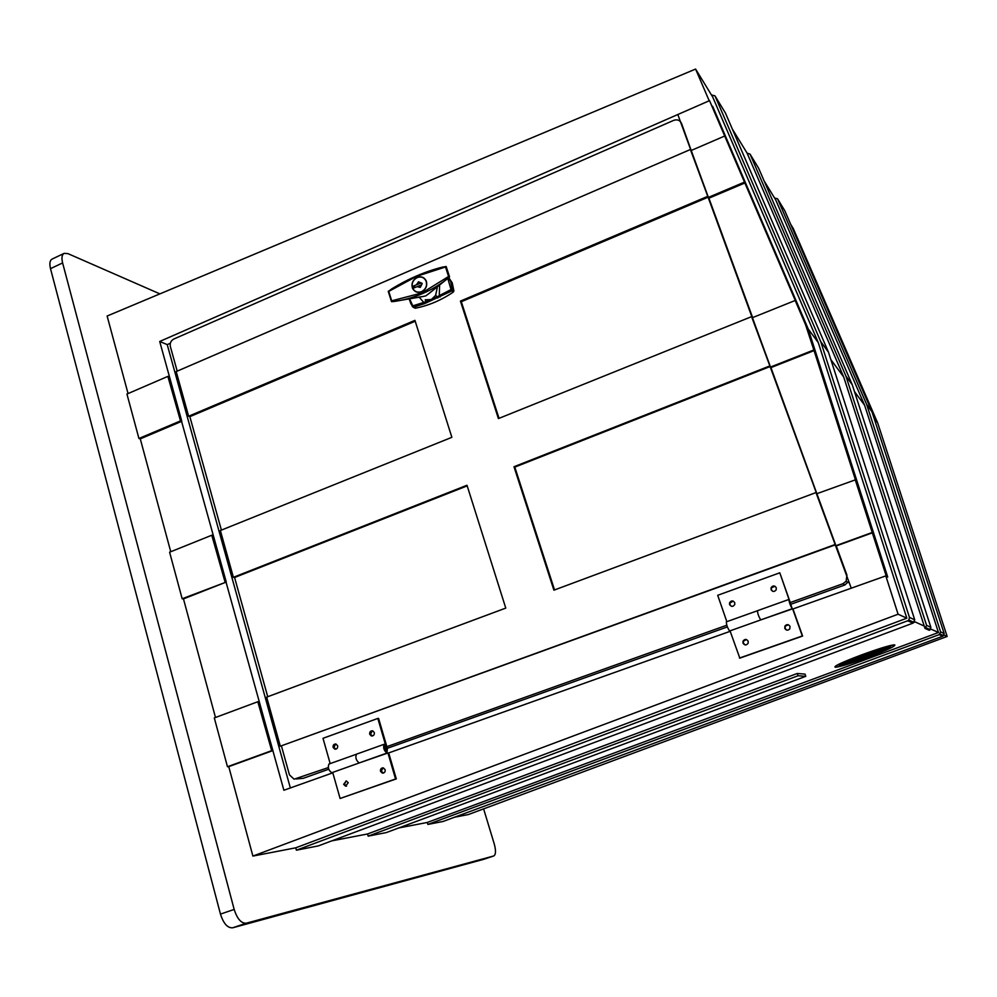 <?xml version="1.0" encoding="UTF-8"?>
<svg xmlns="http://www.w3.org/2000/svg" width="997" height="997" viewBox="0 0 997 997"><rect width="100%" height="100%" fill="white"/><g stroke="black" fill="none" stroke-linecap="round" stroke-linejoin="round"><path stroke-width="1.5" d="M889.611 647.502L890.471 646.941L889.773 646.766L882.432 649.732L890.408 646.928M764.126 180.931L775.629 199.712L864.623 405.281L854.441 391.497M864.623 405.281L938.464 632.509L930.799 629.032M732.309 128.999L747.114 153.164L843.699 376.978L830.862 359.605M843.699 376.978L924.231 626.066L914.623 621.704M907.656 620.782L912.99 623.125L318.342 845.892L296.408 850.192L907.656 620.782L908.84 620.059L909.451 617.392L914.735 619.835L828.47 352.19L725.455 113.072L714.974 95.837L711.459 94.964M790.609 224.151L793.226 228.425L877.684 422.94L873.945 417.88M877.684 422.94L947.15 636.447L944.084 635.052M774.594 198.004L777.548 198.802L866.667 404.483L940.62 631.874L944.171 633.519L942.826 636.186L939.249 634.603L940.62 631.874M947.15 636.447L468.341 814.549L454.607 817.204M483.607 808.866L494.275 844.01C496.032 850.578 495.883 854.554 493.802 855.949L246.346 923.185C241.286 923.534 237.236 918.947 234.17 909.426L62.612 262.934C61.378 257.862 61.901 254.671 64.144 253.363L67.871 253.599L159.894 293.878M942.826 636.186L443.142 821.441L427.887 824.432L427.302 822.463L938.464 632.509M398.675 827.971L427.302 822.463M386.313 832.582L368.167 836.134L367.544 833.978L797.264 673.474L805.003 674.109L805.788 676.327L386.313 832.582M331.752 840.87L367.544 833.978M296.408 850.192L295.748 847.811L906.821 618.177L898.085 614.214L252.889 856.074L295.748 847.811M227.466 766.73L214.305 717.927L257.824 701.726L271.683 750.666L227.466 766.73L228.749 766.631L252.889 856.074M167.87 376.38L180.494 420.896L138.932 438.493L126.943 394.052L167.87 376.38L169.178 376.841L226.269 582.049L182.164 598.761L183.473 598.898L215.477 717.479M182.164 598.761L169.602 552.201L211.788 535.227L213.059 535.464L283.883 790.26L332.811 772.837M138.932 438.493L140.278 438.867L170.749 551.74M170.325 343.255L167.222 344.601L159.707 341.473L709.203 100.772L695.594 69.067L107.128 316.024L128.052 393.566M257.824 701.726L259.058 701.714L272.904 750.591L228.749 766.631M226.269 582.049L183.473 598.898M159.707 341.473L181.79 421.295L140.278 438.867M712.656 96.921L695.594 69.067M62.612 262.934L50.498 268.654C49.289 263.594 49.825 260.391 52.106 259.07L64.144 253.363M483.844 859.277L232.7 927.796C227.59 928.17 223.502 923.596 220.462 914.099L50.498 268.654M898.085 614.214L885.81 575.892L792.951 608.955L802.61 636.049L739.824 658.132L730.028 630.852M360.154 762.618L387.945 752.984L395.547 778.981L396.308 778.906L388.693 752.934L730.178 631.313M712.693 96.983L818.275 342.582L808.243 329.022L887.729 577.089L885.81 575.892M690.597 149.425L677.823 114.518L709.528 100.635L808.243 329.022L887.729 577.089L886.171 575.755L851.251 588.193L816.456 493.839L855.438 479.819L814.051 350.62L770.544 367.756L816.207 492.493M818.275 342.582L906.821 618.177M167.222 344.601L290.351 787.966M368.167 836.134L798.074 675.754L797.264 673.474M798.074 675.754L805.788 676.327M914.735 619.835L913.115 623.088L907.781 620.732M909.451 617.392L820.73 341.597L714.974 95.837M777.548 198.802L784.776 210.691L871.939 411.699L944.171 633.519M427.887 824.432L939.249 634.603M942.738 636.211L939.149 634.64M180.494 420.896L181.79 421.295M225.01 581.887L211.788 535.227M271.683 750.666L272.904 750.591M871.939 411.699L866.667 404.483M820.73 341.597L828.47 352.19M924.231 626.066L924.992 628.409L929.316 630.303L925.091 628.372L926.599 625.356L930.886 627.35L929.416 630.278M747.114 153.164L750.043 154.099L845.93 376.093L926.599 625.356M845.93 376.093L852.261 384.755L930.886 627.35M750.043 154.099L758.642 168.256L852.261 384.755M707.895 197.294L461.312 301.717L460.427 301.094L707.97 196.235L690.796 149.338L176.207 371.569L188.62 416.235L414.939 320.361L451.865 437.322L220.374 530.516L233.385 577.313L466.995 485.252L505.766 608.095L266.673 697.115L280.319 746.205L835.15 544.898M281.478 746.142L289.466 774.893L294.09 779.193L328.275 767.59M386.861 746.666L726.801 625.219M790.609 602.412L842.864 583.756L846.117 581.288L846.939 575.132L836.259 545.945M415.213 321.233L189.854 416.659L221.396 530.105M690.796 149.338L681.512 123.354C679.929 120.163 677.312 119.166 673.66 120.375L173.827 339.017C170.911 340.65 169.739 343.13 170.337 346.458L177.192 371.146M708.917 198.204L752.461 317.121L752 316.485L498.413 418.578L460.427 301.094M461.312 301.717L499.036 418.329M467.194 485.875L234.582 577.5L267.732 696.729M848.746 581.351L844.845 584.99L842.864 583.756M296.52 778.931L303.312 778.296L328.723 769.223M387.347 748.298L727.374 626.914M791.219 604.132L844.845 584.99M303.312 778.296L296.433 778.969M233.385 577.313L234.582 577.5M188.62 416.235L189.854 416.659M280.319 746.205L835.449 544.399L816.418 492.418L553.908 590.174L513.991 466.733L770.058 365.837L752 316.485M770.943 367.594L816.418 492.418M554.544 589.937L514.813 467.119L769.883 366.634M513.991 466.733L514.813 467.119M709.528 100.635L795.581 301.144L795.182 300.483L752.025 317.844L770.544 367.756M744.871 182.987L708.518 198.366L751.8 316.572M724.62 136.053L690.821 150.647L708.518 198.366M814.051 350.62L805.564 324.71L808.243 329.022L712.631 106.28M886.171 575.755L855.127 479.445M805.564 324.71L795.182 300.483M872.412 532.809L835.835 546.094M813.689 350.034L770.095 367.208M872.126 532.523L835.486 545.833M744.398 182.152L707.995 197.556M409.904 299.436L412.783 305.855L425.794 301.792L425.258 299.798L431.315 299.549L435.602 295.399L437.247 287.734M439.602 285.865L439.266 295.635L451.043 289.554L447.815 278.537M448.762 277.602L452.239 282.911L453.897 290.9L453.323 292.034L451.778 290.937L424.772 303.549L419.251 297.28M424.772 303.549L413.593 307.201L412.783 305.855L412.534 306.777L415.226 308.247L413.219 307.213M453.323 292.034C441.409 300.184 428.71 305.581 415.226 308.247M448.625 277.739L450.781 281.852L452.351 289.815L453.897 290.9M412.409 306.59L409.381 299.524M435.602 295.399L437.471 296.819L439.266 295.635L440.051 297.044M426.704 302.702L425.794 301.792L437.471 296.819L437.845 297.966M451.778 290.937L451.043 289.554L452.351 289.815L451.778 290.937M420.298 287.398L417.058 286.65L421.731 284.855L421.133 282.986L416.459 284.781L418.503 281.79L422.192 283.385L420.298 287.398M421.631 291.61C425.931 289.155 427.414 285.616 426.055 280.98C424.149 277.365 421.183 276.231 417.17 277.59C412.77 280.082 411.287 283.659 412.733 288.307C414.702 291.809 417.668 292.919 421.631 291.61M417.12 277.403C412.621 280.007 411.1 283.684 412.546 288.407C414.64 291.984 417.681 293.118 421.694 291.797C426.08 289.23 427.588 285.591 426.23 280.88C424.224 277.203 421.183 276.044 417.12 277.403M445.509 266.997L416.758 276.281L388.743 291.411L391.696 300.832L422.043 292.919L448.575 276.481L445.509 266.997L446.033 266.461L449.547 276.817L446.806 279.21C431.664 290.999 414.416 298.39 395.061 301.343L421.37 296.695M428.448 293.965L446.806 279.21L446.207 278.574M388.581 291.348L391.235 289.267C407.972 278.923 425.121 271.533 442.705 267.084M394.849 300.571L395.061 301.343L392.644 301.617L391.497 301.642L391.696 300.832M391.447 301.443L388.743 291.411M430.779 291.996L431.427 291.598M391.273 289.242L391.223 289.205C408.06 278.824 425.245 271.433 442.78 267.034L445.746 266.648M448.575 276.481L449.535 276.817L446.17 266.486M388.257 291.298L391.397 289.554M446.033 266.461L442.643 267.508M417.058 286.65L414.129 287.871L413.531 286.014L415.475 287.31M413.531 286.014L416.459 284.781M845.169 664.351L867.926 656.811M870.892 654.755L865.77 656.873L867.515 656.973M865.77 656.873L867.091 657.123M865.346 657.035L866.667 657.285M864.935 657.197L866.243 657.434M864.511 657.347L865.82 657.596M864.087 657.509L865.396 657.746M863.664 657.671L864.972 657.895M863.24 657.821L864.536 658.057M862.816 657.983L864.112 658.207M862.393 658.132L863.689 658.369M861.969 658.294L863.252 658.519M861.558 658.456L862.829 658.668M861.134 658.606L862.393 658.83M860.71 658.768L861.956 658.98M860.286 658.917L861.52 659.129M846.403 664.089L861.084 659.291M859.476 659.017L860.648 659.441M859.028 659.391L860.212 659.59M858.604 659.553L859.775 659.74M858.18 659.702L859.339 659.902M857.756 659.864L858.903 660.051M857.333 660.014L858.454 660.201M856.909 660.176L858.006 660.35M856.498 660.338L857.57 660.513M856.074 660.488L857.121 660.662M855.65 660.65L856.672 660.812M855.227 660.799L856.224 660.961M854.815 660.961L855.775 661.111M854.392 661.111L855.326 661.26M853.968 661.273L854.865 661.41M853.544 661.422L854.417 661.559M853.12 661.584L853.955 661.709M852.709 661.746L853.494 661.858M852.285 661.896L853.033 662.008M851.862 662.058L852.572 662.158M851.438 662.207L852.111 662.307M839.935 665.348L857.644 658.93L839.736 665.622L844.222 664.638M842.016 664.775L843.674 664.787M841.593 664.937L843.126 664.924M841.169 665.086L842.54 665.061M840.758 665.248L841.942 665.186M840.334 665.398L841.294 665.311M839.91 665.56L840.558 665.435M839.424 665.473L840.359 665.198M890.134 646.766L862.741 655.104L839.474 665.286M866.194 656.724L869.097 656.562L888.265 648.511M842.44 664.613L845.082 664.55L843.288 664.301M868.848 656.986C887.754 649.795 896.253 645.819 894.346 645.059C889.237 645.682 878.058 649.159 860.81 655.478C841.867 662.706 833.455 666.644 835.573 667.292C840.733 666.644 851.824 663.204 868.848 656.986M894.932 645.121L894.234 644.797C889.137 645.433 877.958 648.897 860.71 655.216C843.425 661.784 834.825 665.697 834.913 666.968M889.349 646.928L888.414 646.953M888.925 647.078L887.816 647.065M888.489 647.24L887.255 647.19M888.065 647.402L886.694 647.327M887.629 647.564L886.159 647.464M887.205 647.726L885.623 647.589M886.769 647.888L885.099 647.726M888.302 648.262L890.122 647.389L889.299 647.178M886.345 648.038L884.713 647.838M887.878 648.424L886.719 648.137M888.24 648.524L883.99 650.106L887.766 648.661L886.296 648.299M885.922 648.2L878.693 650.156L884.302 647.95M887.442 648.586L885.859 648.461M885.486 648.362L883.878 648.237M887.018 648.748L885.436 648.611M885.062 648.524L883.442 648.386M883.479 648.175L882.569 648.449M886.595 648.897L885 648.773M884.626 648.686L883.006 648.548M886.171 649.059L884.576 648.935M884.202 648.848L882.582 648.711M885.747 649.221L884.152 649.097M883.778 648.997L882.146 648.873M882.195 648.623L881.572 648.735M885.324 649.383L883.716 649.259M883.342 649.159L881.722 649.035M881.772 648.785L881.086 648.885M884.9 649.533L883.292 649.408M882.918 649.321L881.286 649.197M881.336 648.947L880.6 649.035M884.464 649.695L882.868 649.57M882.482 649.483L879.005 651.004L882.382 649.72L883.94 650.094L879.317 651.839L884.738 650.019M880.899 649.109L880.114 649.184M882.058 649.645L880.426 649.521M880.476 649.271L879.628 649.334M883.616 650.019L882.009 649.894M881.635 649.807L879.99 649.683M880.039 649.433L879.142 649.483M883.192 650.169L881.572 650.056M881.198 649.957L879.553 649.832M879.616 649.583L878.669 649.633M882.769 650.331L881.149 650.206M880.775 650.119L879.13 649.994M879.18 649.745L878.183 649.782M882.345 650.493L880.725 650.368M880.351 650.281L873.522 652.088L878.743 649.907M881.921 650.642L880.289 650.53M879.915 650.443L878.27 650.318M878.32 650.069L877.235 650.081M881.498 650.804L879.865 650.692M879.491 650.605L877.834 650.48M877.883 650.231L876.762 650.231M881.074 650.966L879.441 650.842M879.055 650.767L876.014 652.125L880.65 651.128M877.447 650.393L876.288 650.393M878.631 650.916L876.974 650.804M877.024 650.555L875.827 650.543M880.214 651.278L878.581 651.166M878.207 651.078L876.537 650.966M876.587 650.717L875.354 650.692M879.79 651.44L878.158 651.328M877.771 651.24L876.114 651.128M876.164 650.879L874.892 650.854M879.366 651.602L877.198 652.624L880.525 651.851M877.348 651.402L875.678 651.278M875.727 651.041L874.419 651.004M878.943 651.751L877.298 651.639M876.924 651.564L875.254 651.44M875.291 651.203L873.958 651.153M878.519 651.913L876.874 651.801M876.488 651.714L874.818 651.602M874.868 651.353L873.497 651.315M878.095 652.075L876.45 651.963M876.064 651.876L873.023 653.234L877.672 652.225M874.431 651.515L873.036 651.465M875.64 652.038L873.958 651.926M874.008 651.677L872.574 651.627M877.248 652.387L875.079 653.421L878.556 652.674M875.216 652.2L869.222 653.683L873.571 651.839M876.824 652.549L875.167 652.437M874.78 652.362L873.098 652.25M873.148 652.001L871.665 651.938M876.4 652.699L874.743 652.599M874.357 652.512L872.662 652.399M872.711 652.163L871.204 652.088M875.977 652.861L874.307 652.761M873.933 652.674L872.238 652.561M872.275 652.325L870.755 652.25M875.553 653.023L873.883 652.91M873.497 652.836L871.802 652.723M871.852 652.487L870.294 652.412M875.129 653.185L872.961 654.206L876.562 653.484M873.073 652.998L870.468 654.182L874.705 653.334M871.415 652.649L869.845 652.561M872.649 653.147L870.942 653.047M870.992 652.811L869.384 652.723M874.282 653.496L872.599 653.396M872.225 653.309L870.518 653.209M870.555 652.96L868.935 652.885M873.858 653.658L872.176 653.546M871.789 653.471L870.082 653.371M870.132 653.122L868.487 653.035M873.434 653.808L871.752 653.708M871.366 653.633L869.658 653.521M869.696 653.284L868.038 653.197M873.011 653.97L870.842 654.992L874.543 654.281M870.942 653.795L864.922 655.291L869.272 653.446M872.587 654.132L870.892 654.032M870.518 653.945L857.694 658.942L870.418 654.169L872.163 654.281M868.836 653.608L867.141 653.509M870.082 654.107L868.362 654.007M868.412 653.77L866.705 653.671M871.739 654.443L870.045 654.344M869.658 654.269L867.938 654.169M867.976 653.932L866.256 653.833M871.316 654.605L869.621 654.506M869.234 654.431L867.502 654.331M867.552 654.094L865.807 653.995M868.811 654.58L867.078 654.481M867.116 654.244L865.371 654.144M870.468 654.917L872.5 655.079M868.375 654.742L866.642 654.643M866.692 654.406L864.935 654.306M870.045 655.079L868.761 654.817M867.951 654.904L866.219 654.805M866.256 654.568L864.486 654.468M869.621 655.228L868.337 654.979M867.527 655.066L865.782 654.967M865.832 654.73L864.05 654.63M869.197 655.39L867.913 655.141M867.103 655.216L865.359 655.129M865.396 654.892L863.614 654.792M868.773 655.552L867.49 655.291M866.667 655.378L851.214 660.388L864.972 655.054M868.35 655.702L867.054 655.453M866.243 655.54L864.499 655.44M864.536 655.216L862.741 655.104M867.926 655.864L866.63 655.615M865.82 655.702L864.075 655.602M864.112 655.365L862.305 655.266M867.502 656.026L866.206 655.777M865.396 655.852L863.639 655.764M863.676 655.528L861.869 655.428M867.078 656.176L865.782 655.926M840.783 665.036L839.648 665.099M841.206 664.874L839.885 664.912M841.63 664.725L840.135 664.737M842.041 664.563L840.409 664.563M842.465 664.401L840.708 664.376M842.864 664.463L844.771 664.663M842.889 664.251L841.007 664.201M843.312 664.089L841.406 664.039M843.736 663.927L841.829 663.89M845.593 664.189L843.711 664.139M844.16 663.778L842.253 663.728M846.004 664.027L844.135 663.99M844.584 663.616L842.689 663.566M846.428 663.877L844.559 663.828M845.007 663.454L843.113 663.404M846.852 663.715L844.982 663.678M845.431 663.304L843.537 663.254M847.276 663.566L845.406 663.516M845.855 663.142L843.961 663.092M843.985 662.88L843.35 663.005M847.687 663.404L845.83 663.354M846.279 662.98L844.384 662.93M844.422 662.718L843.711 662.831M848.111 663.254L846.254 663.204M846.702 662.831L844.82 662.768M844.845 662.556L844.073 662.669M848.534 663.092L846.677 663.042M847.126 662.669L845.244 662.619M845.269 662.394L844.434 662.494M848.946 662.93L847.101 662.88M847.55 662.507L845.668 662.457M845.693 662.245L844.795 662.332M849.369 662.781L847.525 662.731M847.973 662.357L846.092 662.295M846.129 662.083L845.169 662.158M849.793 662.619L847.949 662.569M848.397 662.195L846.528 662.145M846.553 661.921L845.543 661.996M850.217 662.469L848.372 662.407M848.821 662.033L846.952 661.983M846.976 661.759L845.917 661.821M850.628 662.307L848.796 662.257M849.245 661.883L847.375 661.821M847.4 661.597L846.291 661.659M851.052 662.158L849.22 662.095M849.668 661.721L847.799 661.659M847.836 661.447L846.677 661.497M851.475 661.996L849.643 661.933M850.092 661.559L848.235 661.497M848.26 661.285L847.051 661.323M851.899 661.834L850.067 661.784M850.516 661.41L848.659 661.347M848.684 661.123L847.438 661.161M852.31 661.684L850.491 661.622M850.939 661.248L849.083 661.185M849.12 660.961L847.824 660.986M852.734 661.522L850.915 661.46M851.363 661.086L849.506 661.023M849.544 660.812L848.21 660.824M853.158 661.372L851.338 661.31M851.787 660.936L849.943 660.861M849.967 660.65L848.609 660.662M853.582 661.21L851.762 661.148M852.211 660.774L850.366 660.712M850.404 660.488L848.995 660.5M854.005 661.048L852.186 660.986M852.634 660.612L850.79 660.55M850.827 660.326L849.394 660.326M854.417 660.899L852.609 660.837M853.058 660.45L851.251 660.164M854.84 660.737L853.033 660.675M853.482 660.301L851.65 660.226M851.675 660.014L850.179 660.002M855.264 660.587L853.457 660.513M853.906 660.139L852.074 660.076M852.111 659.852L850.591 659.827M855.688 660.425L853.881 660.363M854.329 659.977L852.497 659.914M852.535 659.69L850.989 659.665M856.111 660.263L854.304 660.201M854.765 659.827L852.933 659.752M852.958 659.528L851.388 659.503M856.523 660.114L854.728 660.039M855.189 659.665L853.357 659.59M853.395 659.366L851.787 659.341M856.946 659.952L855.152 659.889M855.613 659.503L853.781 659.428M853.818 659.204L852.198 659.179M857.37 659.802L855.576 659.727M856.037 659.353L854.217 659.279M854.242 659.054L852.609 659.005M857.794 659.64L855.999 659.565M856.46 659.191L854.641 659.117M854.678 658.892L853.008 658.843M858.218 659.478L856.423 659.416M856.884 659.029L855.065 658.955M855.102 658.73L853.42 658.681M858.641 659.329L856.847 659.254M857.308 658.867L855.501 658.793M855.538 658.568L853.831 658.519M859.053 659.167L857.27 659.092M857.732 658.718L859.389 659.229L866.979 656.4L865.359 656.088M855.962 658.406L854.242 658.356M858.155 658.556L856.348 658.481M856.386 658.257L854.653 658.194M859.9 658.855L858.118 658.78M858.579 658.394L856.784 658.319M856.822 658.095L855.077 658.02M860.324 658.693L858.542 658.618M859.015 658.244L857.208 658.157M857.246 657.933L855.488 657.858M860.747 658.543L858.978 658.469M859.439 658.082L857.669 657.771M861.171 658.381L859.402 658.307M859.863 657.92L858.068 657.846M858.105 657.609L856.323 657.534M861.595 658.219L859.825 658.145M860.286 657.758L858.492 657.684M858.529 657.447L856.747 657.372M862.006 658.07L860.249 657.995M860.71 657.609L858.928 657.522M858.965 657.297L857.171 657.21M862.43 657.908L860.673 657.833M861.134 657.447L859.352 657.359M859.389 657.135L857.582 657.048M862.854 657.758L861.096 657.671M861.558 657.285L859.775 657.197M859.813 656.973L858.006 656.886M863.277 657.596L861.52 657.509M861.994 657.123L860.212 657.048M860.249 656.811L858.429 656.724M863.701 657.434L861.944 657.359M862.417 656.973L860.635 656.886M860.673 656.649L858.866 656.562M864.125 657.285L862.38 657.197M862.841 656.811L861.072 656.724M861.109 656.487L859.289 656.4M864.549 657.123L862.804 657.035M863.265 656.649L861.495 656.562M861.533 656.338L859.713 656.238M864.972 656.961L863.228 656.886M863.689 656.487L861.919 656.4M861.969 656.176L860.149 656.076M865.396 656.811L863.651 656.724M864.112 656.338L862.355 656.25M862.393 656.014L860.573 655.914M865.82 656.649L864.075 656.562M864.549 656.176L862.779 656.088M862.816 655.852L861.009 655.752M866.231 656.5L864.499 656.412M864.972 656.014L863.215 655.926M863.252 655.69L861.433 655.59M866.655 656.338L864.922 656.25M888.863 647.34L889.897 647.34M888.439 647.502L889.611 647.527M888.003 647.664L889.299 647.726M887.579 647.813L888.988 647.913M887.143 647.975L888.663 648.087M886.545 649.147L887.268 648.885M884.838 649.782L885.486 649.683M884.414 649.944L885.112 649.845M883.566 650.256L884.364 650.194M883.143 650.418L883.99 650.356M882.719 650.58L883.604 650.53M882.295 650.729L883.23 650.692M881.871 650.891L882.844 650.867M881.448 651.053L882.47 651.029M881.024 651.203L882.083 651.191M880.6 651.365L881.697 651.365M880.164 651.527L881.311 651.527M879.74 651.677L880.912 651.689M878.893 652.001L880.139 652.026M878.469 652.15L879.74 652.188M878.045 652.312L879.342 652.35M877.622 652.474L878.955 652.512M876.774 652.786L878.158 652.836M876.351 652.948L877.759 652.998M875.927 653.097L877.36 653.16M875.503 653.259L876.961 653.322M874.656 653.571L876.164 653.646M874.232 653.733L875.752 653.808M873.808 653.895L875.354 653.97M873.384 654.044L874.942 654.119M872.537 654.356L874.132 654.443M872.113 654.518L873.733 654.605M871.69 654.68L873.322 654.767M871.266 654.83L872.911 654.917M870.418 655.154L872.088 655.241M869.995 655.303L871.677 655.403M869.583 655.465L871.266 655.552M869.16 655.627L870.855 655.714M868.736 655.777L870.431 655.876M868.312 655.939L870.02 656.026M867.889 656.088L869.608 656.188M867.465 656.25L869.185 656.338M867.041 656.412L868.773 656.5M866.617 656.562L868.35 656.662M855.912 657.696L857.582 657.995M855.924 658.643L857.644 658.93M849.793 660.164L851.164 660.375M863.178 654.954L864.873 655.278M869.185 654.668L870.792 654.979M868.798 653.845L870.418 654.169M867.589 653.359L869.172 653.671M871.316 653.87L872.911 654.194M871.378 652.885L872.973 653.222M873.459 653.072L875.03 653.409M872.113 651.776L873.472 652.075M875.59 652.275L877.148 652.611M874.381 651.764L875.964 652.113M877.734 651.49L879.267 651.826M877.397 650.642L878.955 650.991M877.709 649.932L878.644 650.144M880.85 649.359L882.382 649.72M889.037 646.841L889.673 647.003M790.023 626.465C788.515 624.184 786.832 624.022 784.963 626.004L784.764 628.322C786.234 630.578 787.904 630.752 789.786 628.845L790.023 626.465M788.415 624.783L785.287 626.104L785.088 628.422L786.745 630.116M748.186 641.258C746.504 638.865 744.784 638.828 743.027 641.146L742.989 643.09C744.622 645.47 746.342 645.533 748.124 643.277L748.186 641.258M746.379 639.513L743.401 641.221L743.363 643.177L745.208 644.934M790.023 602.487L791.144 605.653L789.686 602.375M760.761 619.872C758.779 616.807 757.67 613.753 757.458 610.712L757.458 610.712C757.67 613.753 758.779 616.807 760.761 619.872L760.761 619.872M729.754 630.927L729.592 630.976C727.523 627.96 726.439 624.907 726.339 621.841L726.427 621.841M739.45 658.07L802.311 635.961L792.64 608.831L761.135 619.773M776.264 587.756C774.619 585.401 772.887 585.364 771.105 587.619L771.055 589.638C772.675 591.969 774.382 592.031 776.189 589.825L776.264 587.756M774.981 586.248L771.441 587.769L771.379 589.775L772.725 591.308M734.739 602.711C732.907 600.256 731.175 600.331 729.53 602.936L729.592 604.568C731.387 607.011 733.119 606.961 734.789 604.419L734.739 602.711M733.256 601.104L729.916 603.06L729.978 604.693L731.511 606.326M790.16 602.225L779.791 572.801L792.229 608.668C790.334 605.54 789.213 602.475 788.876 599.471L789.724 602.387M757.546 610.712L726.339 621.841M792.291 608.681L760.898 619.835M779.791 572.801L717.703 595.296L726.838 621.667M385.129 769.659L383.309 767.877C381.203 767.864 380.256 769.011 380.493 771.304L382.35 773.099C384.443 773.086 385.365 771.94 385.129 769.659M383.01 767.827L381.265 771.229L383.396 773.061M348.215 782.72L346.283 780.913L343.641 784.34L345.61 786.159L348.215 782.72M346.121 780.888L344.439 784.253L346.545 786.085M385.191 747.127L386.076 750.155L384.418 746.678M359.169 762.942C356.091 760.487 355.181 757.57 356.44 754.193L356.44 754.193C355.181 757.57 356.091 760.487 359.169 762.942L359.169 762.942M332.038 772.6L331.665 772.737C328.512 770.32 327.614 767.416 328.96 764.026L329.172 763.976M395.547 778.981L340.102 798.485L332.686 772.401M396.308 778.906L340.102 798.485M387.945 752.984L388.693 752.934M374.311 732.558L372.753 730.863C370.535 730.664 369.513 731.786 369.7 734.216L371.295 735.923C373.501 736.085 374.511 734.963 374.311 732.558M372.355 730.776L370.473 734.191L372.454 735.973M337.647 745.768L335.964 744.024C333.845 743.961 332.886 745.083 333.098 747.401L334.818 749.146C336.924 749.196 337.858 748.062 337.647 745.768M335.702 743.974L333.908 747.364L335.864 749.146M385.764 746.728L384.78 746.142L386.375 751.177L386.649 748.585L377.826 718.438L378.598 718.426L387.409 748.535L386.923 753.059C383.907 750.554 382.985 747.638 384.157 744.273L385.59 744.971L385.764 746.728L385.004 747.002M356.639 754.156L328.96 764.026M387.098 753.022L359.531 762.817M377.826 718.438L323.003 738.303L330.181 763.59M234.17 909.426L220.462 914.099M246.346 923.185L232.7 927.796M493.727 855.974L483.695 859.339M429.62 293.043L425.806 295.872L422.441 296.62M493.802 855.949L483.769 859.314M940.121 634.055L943.673 635.65M930.351 629.68L926.051 627.761M908.84 620.059L914.137 622.427M848.073 582.547L846.117 581.288M448.613 277.752L452.239 282.911M409.356 299.536L411.013 304.06M449.535 276.817L428.486 293.928M423.189 296.483L393.616 301.543M392.644 301.617L391.559 301.642M391.447 301.53L388.257 291.361M760.836 619.885L729.679 630.976M788.876 599.471L757.458 610.712M359.356 762.904L331.851 772.7M386.225 750.093L385.864 750.965M346.408 786.072L345.61 786.159M383.11 773.024L382.35 773.099M384.157 744.273L356.44 754.193M335.628 749.108L334.818 749.146M372.068 735.886L371.295 735.923"/></g></svg>
